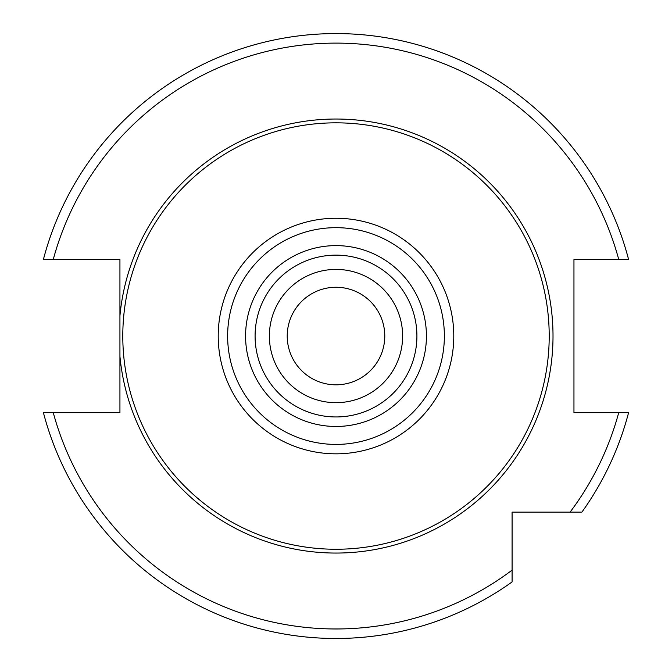<?xml version="1.0" encoding="UTF-8"?>
<svg xmlns="http://www.w3.org/2000/svg" width="672" height="672" viewBox="0 0 672 672"><rect width="100%" height="100%" fill="white"/><g stroke="black" fill="none" stroke-linecap="round" stroke-linejoin="round"><path stroke-width="1.01" d="M336 384.821A48.779 48.779 0 0 1 287.221 336.042A48.779 48.779 0 0 1 336 287.263A48.779 48.779 0 0 1 384.779 336.042A48.779 48.779 0 0 1 336 384.821M336 269.413A66.629 66.629 0 0 0 269.371 336.042A66.629 66.629 0 0 0 336 402.671A66.629 66.629 0 0 0 402.629 336.042A66.629 66.629 0 0 0 336 269.413M336 255.142A80.909 80.909 0 0 0 255.091 336.042A80.909 80.909 0 0 0 336 416.951A80.909 80.909 0 0 0 416.909 336.042A80.909 80.909 0 0 0 336 255.142A80.909 80.909 0 0 0 255.091 336.042A80.909 80.909 0 0 0 336 416.951M336 122.833A213.209 213.209 0 0 1 549.209 336.042A213.209 213.209 0 0 1 336 549.251A213.209 213.209 0 0 1 122.791 336.042A213.209 213.209 0 0 1 336 122.833M119.935 315.739L119.935 356.345A217.014 217.014 0 0 0 336 553.056A217.014 217.014 0 0 0 553.014 336.042A217.014 217.014 0 0 0 336 119.028A217.014 217.014 0 0 0 119.935 315.739L119.935 259.417L43.42 259.417A302.442 302.442 0 0 1 628.58 259.417L573.955 259.417L573.955 412.667L628.58 412.667A302.442 302.442 0 0 1 581.893 512.131L547.302 512.131M43.42 412.667A302.442 302.442 0 0 0 512.089 581.935L512.089 570.133L512.089 581.935A302.442 302.442 0 0 1 43.42 412.667L119.935 412.667L119.935 356.345M628.58 412.667A302.442 302.442 0 0 1 581.893 512.131L512.089 512.131L512.089 570.133A292.925 292.925 0 0 1 53.273 412.667M336 245.616A90.426 90.426 0 0 0 245.574 336.042A90.426 90.426 0 0 0 336 426.468A90.426 90.426 0 0 0 426.426 336.042A90.426 90.426 0 0 0 336 245.616M336 227.674A108.368 108.368 0 0 0 227.632 336.042A108.368 108.368 0 0 0 336 444.41A108.368 108.368 0 0 0 444.368 336.042A108.368 108.368 0 0 0 336 227.674M336 218.257A117.785 117.785 0 0 0 218.215 336.042A117.785 117.785 0 0 0 336 453.827A117.785 117.785 0 0 0 453.785 336.042A117.785 117.785 0 0 0 336 218.257M618.727 259.417A292.925 292.925 0 0 0 53.273 259.417M570.091 512.131A292.925 292.925 0 0 0 618.727 412.667M43.42 259.417A302.442 302.442 0 0 1 628.58 259.417"/></g></svg>
